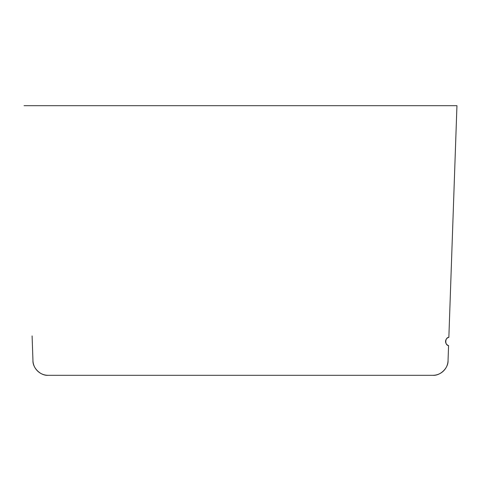 <?xml version="1.0" encoding="UTF-8"?>
<svg xmlns="http://www.w3.org/2000/svg" width="481" height="481" viewBox="0 0 481 481"><rect width="100%" height="100%" fill="white"/><g stroke="black" fill="none" stroke-linecap="round" stroke-linejoin="round"><path stroke-width="0.72" d="M448.575 345.568L448.045 360.642L448.569 345.568C444.703 345.388 444.985 337.277 448.857 337.367A4.251 4.251 0 0 0 448.569 345.568M32.648 351.827L32.955 360.642C32.582 368.013 40.783 375.932 48.13 375.306L432.87 375.306C440.217 375.932 448.418 368.013 448.045 360.642A15.188 15.188 0 0 1 432.864 375.306L48.136 375.306A15.188 15.188 0 0 1 32.961 360.642L32.095 335.912M456.95 105.694L448.857 337.367L456.944 105.694L24.056 105.694"/></g></svg>

